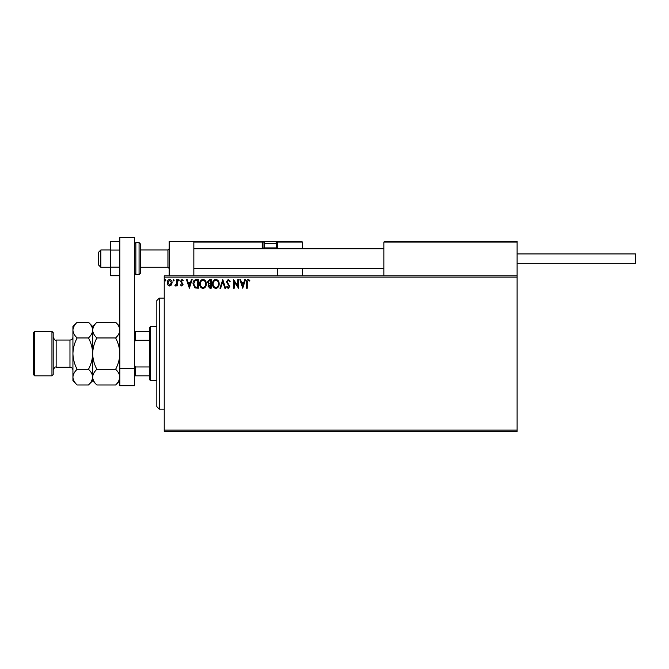 <?xml version="1.0" encoding="UTF-8"?>
<svg xmlns="http://www.w3.org/2000/svg" width="669" height="669" viewBox="0 0 669 669"><rect width="100%" height="100%" fill="white"/><g stroke="black" fill="none" stroke-linecap="round" stroke-linejoin="round"><path stroke-width="1" d="M517.104 431.354L164.231 431.354L164.231 430.117L517.104 430.117L517.104 431.354M517.104 277.125L164.231 277.125L164.231 275.896L517.104 275.896L517.104 430.117M171.448 284.969L169.658 286.014L167.869 284.977L167.225 282.736C167.208 280.947 168.019 279.859 169.658 279.483C171.297 279.859 172.109 280.938 172.092 282.736L171.448 284.969M177.193 279.592L177.193 285.906L176.524 285.906L176.524 284.977L175.37 286.014L174.86 285.805L175.178 285.128L176.424 283.882L176.524 279.592L177.193 279.592M181.792 286.014L180.513 285.119L180.898 284.576L181.751 285.245L182.394 284.392L180.513 281.306L181.909 279.483L183.281 280.336L182.896 280.921L181.985 280.261L181.174 281.273L183.055 284.358L181.792 286.014M196.335 279.592L198.342 279.592L198.342 288.23L194.972 287.921L193.023 283.807C192.923 281.315 194.027 279.91 196.335 279.592M211.178 279.592L211.178 288.23L209.957 288.23L207.967 286.089L208.778 284.258L207.415 282.05L209.456 279.592L211.178 279.592M222.81 279.592L225.578 288.23L224.851 288.23L222.752 281.682L220.653 288.23L219.925 288.23L222.81 279.592M237.871 279.592L238.532 279.592L238.532 288.23L234.217 281.791L234.217 288.23L233.548 288.23L233.548 279.592L237.871 286.023L237.871 279.592M247.279 282.485L247.279 288.23L246.618 288.23L246.618 282.402C246.351 280.829 246.878 279.826 248.191 279.374L249.83 280.37L249.487 281.039L248.199 280.261L247.279 282.485M164.231 277.125L164.231 430.117M242.738 288.23L239.862 279.592L240.581 279.592L241.467 282.36L243.901 282.36L244.787 279.592L245.506 279.592L242.738 288.23M228.288 279.374L230.228 281.264L229.684 281.699L228.338 280.261L227.126 281.724L229.785 286.441L228.238 288.456L226.574 286.993L227.092 286.457L228.246 287.57L229.116 286.474L226.465 281.708L228.288 279.374M219.156 283.873C219.206 286.34 218.111 287.862 215.878 288.456C213.587 287.921 212.466 286.407 212.508 283.915C212.466 281.448 213.57 279.935 215.819 279.374C218.077 279.918 219.181 281.415 219.156 283.873M206.311 283.873C206.361 286.34 205.266 287.862 203.033 288.456C200.742 287.921 199.621 286.407 199.663 283.915C199.621 281.448 200.725 279.935 202.975 279.374C205.232 279.918 206.345 281.415 206.311 283.873M189.369 288.23L186.492 279.592L187.211 279.592L188.098 282.36L190.523 282.36L191.418 279.592L192.137 279.592L189.369 288.23M179.292 280.202L178.74 280.921L178.188 280.202L178.74 279.483L179.292 280.202M174.199 280.202L173.647 280.921L173.095 280.202L173.647 279.483L174.199 280.202M165.895 280.202L165.343 280.921L164.791 280.202L165.343 279.483L165.895 280.202M241.752 283.246L242.688 286.148L243.616 283.246L241.752 283.246M213.177 283.915C213.143 285.897 214.03 287.11 215.844 287.57C217.651 287.093 218.529 285.864 218.487 283.882C218.52 281.917 217.642 280.704 215.844 280.261C214.021 280.704 213.135 281.925 213.177 283.915M209.832 287.344L210.518 287.344L210.518 284.576L208.636 286.073L209.832 287.344M210.183 283.689L210.518 280.478L209.757 280.478L208.084 282.05L209.121 283.589L210.183 283.689M200.332 283.915C200.299 285.897 201.185 287.11 203 287.57C204.806 287.093 205.684 285.864 205.642 283.882C205.676 281.917 204.798 280.704 203 280.261C201.177 280.704 200.29 281.925 200.332 283.915M197.673 287.344L197.673 280.478L195.181 280.704L193.684 283.807L195.323 287.101L197.673 287.344M188.382 283.246L189.319 286.148L190.239 283.246L188.382 283.246M167.886 282.728L169.658 285.245L171.431 282.728L169.658 280.261L167.886 282.728M169.173 275.896L169.173 241.35L193.843 241.35L193.843 275.896M384.591 241.35L383.855 242.086L384.591 241.35L516.368 241.35L517.104 242.086L517.104 241.35L492.426 241.35M100.818 267.257L98.351 264.79L98.351 252.456L100.818 249.98L100.818 267.257L110.686 267.257M140.298 267.257L167.936 267.257L167.936 249.98L169.173 248.751M516.368 241.35L517.104 242.086L383.855 242.086L383.855 275.896M517.104 242.086L517.104 275.896M194.587 241.35L193.843 242.086L194.587 241.35L266.145 241.35A1.974 1.974 0 0 0 264.171 243.324L264.171 247.915L276.514 247.915L276.514 243.324L264.171 243.324M267.14 241.35L206.186 241.35M276.414 248.007L277.008 248.007L277.008 242.086L302.421 242.086L301.677 241.35L274.039 241.35L301.677 241.35L302.421 242.086L302.421 248.751M302.421 268.495L302.421 275.896M277.744 242.086A0.744 0.744 0 0 0 277.008 241.35L277.744 242.086L277.744 248.751L277.744 248.007L277.008 248.007L277.008 248.751M277.744 268.495L277.744 275.896M264.606 242.086L262.942 242.086L262.942 248.007L262.942 242.086A0.744 0.744 0 0 0 262.198 241.35L262.198 242.086L193.843 242.086M263.678 248.751A0.744 0.744 0 0 1 262.942 248.007L264.272 248.007M265.008 248.751L264.171 247.915M275.67 248.751L276.514 247.915M266.145 241.35L274.541 241.35A1.974 1.974 0 0 1 276.514 243.324M517.104 253.936L635.55 253.936L635.55 263.31L517.104 263.31M119.818 275.72L110.686 275.72L110.686 250.072L119.818 250.072M110.686 267.165L119.818 267.165M110.686 250.072L110.686 241.526L119.818 241.526M119.818 385.704L119.818 237.646L134.62 237.646L134.62 385.704L119.818 385.704M119.818 368.427L134.62 368.427M140.298 243.817L140.298 273.429L139.068 274.658L139.068 242.579L140.298 243.817M159.297 409.144L156.83 406.677L156.83 300.573L159.297 298.106L159.297 409.144L164.231 409.144M150.659 380.77L149.43 379.532L149.43 327.718L150.659 326.48L150.659 380.77L156.83 380.77M149.43 340.278L135.364 340.278L134.62 341.775M134.62 365.466L135.364 366.972L135.364 375.836L134.62 375.836M149.43 366.972L135.364 366.972M134.62 331.414L135.364 331.414L135.364 340.278M149.43 331.414L135.364 331.414M149.43 375.836L135.364 375.836M53.194 332.652L53.194 374.598L51.956 375.836L51.956 331.414L53.194 332.652M34.688 375.836L33.45 374.598L33.45 332.652L34.688 331.414L34.688 375.836L51.956 375.836M96.871 384.968L92.673 380.77L92.673 377.132C92.832 374.381 94.237 371.763 96.871 369.296C94.245 364.388 92.84 359.161 92.673 353.625C92.84 348.097 94.237 342.871 96.871 337.954C94.245 335.512 92.849 332.903 92.673 330.118C92.832 327.367 94.237 324.749 96.871 322.282L115.62 322.282C118.246 324.724 119.642 327.333 119.818 330.118C119.659 332.869 118.254 335.478 115.62 337.954C118.246 342.863 119.651 348.089 119.818 353.625C119.651 359.153 118.246 364.379 115.62 369.296C118.246 371.738 119.642 374.347 119.818 377.132C119.659 379.883 118.254 382.492 115.62 384.968L96.871 384.968C94.245 382.526 92.849 379.917 92.673 377.132L92.757 378.211M96.871 337.954L115.62 337.954M93.836 326.104L92.757 329.031M119.818 330.118L119.726 329.031M118.656 381.146L119.726 378.211M96.871 369.296L115.62 369.296M77.127 322.282L72.929 326.48L72.929 330.118C73.105 332.903 74.51 335.512 77.127 337.954C74.502 342.863 73.097 348.089 72.929 353.625C73.097 359.153 74.502 364.379 77.127 369.296C74.493 371.763 73.088 374.381 72.929 377.132C73.105 379.917 74.51 382.526 77.127 384.968L72.929 380.77L72.929 330.118C73.088 327.367 74.493 324.749 77.127 322.282L88.475 322.282C91.101 324.724 92.498 327.333 92.673 330.118C92.514 332.869 91.109 335.478 88.475 337.954C91.109 342.871 92.506 348.097 92.673 353.625C92.506 359.161 91.109 364.379 88.475 369.296C91.101 371.738 92.498 374.347 92.673 377.132L92.673 326.48L96.871 322.282M92.673 330.118L92.59 329.031M92.673 377.132C92.514 379.883 91.109 382.492 88.475 384.968L77.127 384.968M91.511 381.146L92.59 378.211M74.092 326.104L73.021 329.031M72.929 377.132L73.021 378.211M77.127 337.954L88.475 337.954M77.127 369.296L88.475 369.296M262.942 242.086L262.198 242.086L262.198 248.007A1.48 1.48 0 0 0 262.399 248.751M277.008 241.35L277.008 242.086L276.08 242.086M262.198 248.007L262.942 248.007M134.62 243.817L135.857 242.579L135.857 274.658L139.068 274.658M69.969 340.053L56.154 340.053L56.154 367.197L69.969 367.197L69.969 340.053C71.767 339.877 72.754 338.89 72.929 337.092M167.936 267.257L169.173 268.495M383.855 268.495L193.843 268.495M383.855 248.751L193.843 248.751M100.818 249.98L110.686 249.98M140.298 249.98L167.936 249.98M135.857 242.579L139.068 242.579M135.857 274.658L134.62 273.429M159.297 298.106L164.231 298.106M150.659 326.48L156.83 326.48M69.969 367.197C71.767 367.373 72.754 368.36 72.929 370.158M56.154 367.197C55.376 366.478 54.39 367.465 53.194 370.158M34.688 331.414L51.956 331.414M119.818 380.77L115.62 384.968M119.818 326.48L115.62 322.282M92.673 326.48L88.475 322.282M92.673 380.77L88.475 384.968M56.154 340.053C55.376 340.772 54.39 339.785 53.194 337.092"/></g></svg>
